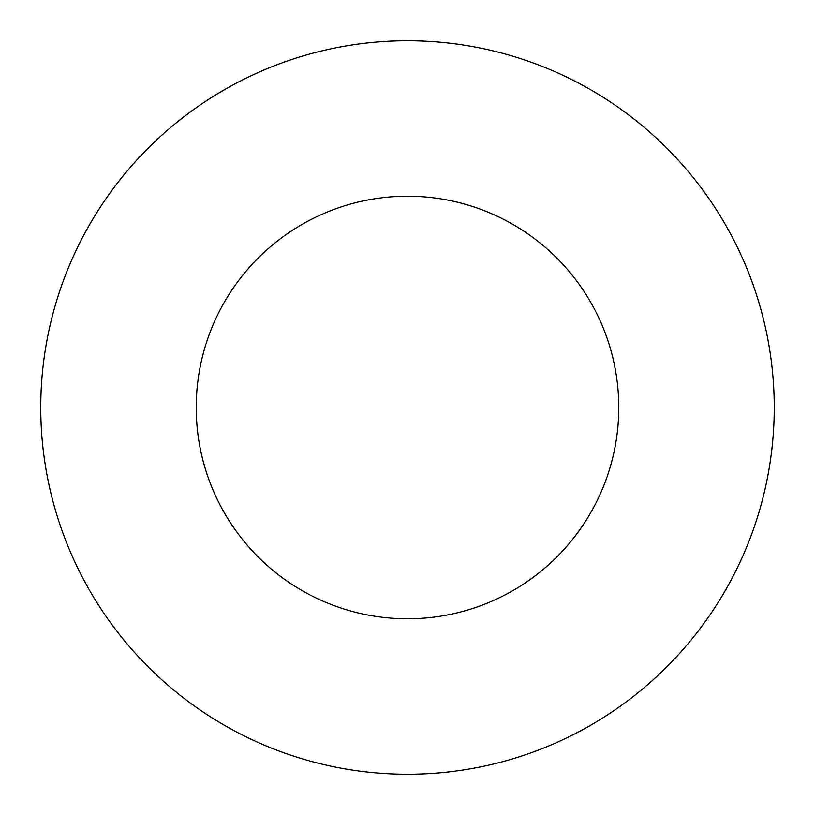 <?xml version="1.0" encoding="UTF-8"?>
<svg xmlns="http://www.w3.org/2000/svg" width="815" height="815" viewBox="0 0 815 815"><rect width="100%" height="100%" fill="white"/><g stroke="black" fill="none" stroke-linecap="round" stroke-linejoin="round"><path stroke-width="0.61" stroke-dasharray="4.08 3.06" d="M40.75 407.5A366.75 366.75 0 0 0 407.5 774.25A366.75 366.75 0 0 0 774.25 407.5A366.75 366.75 0 0 0 407.5 40.75A366.75 366.75 0 0 0 40.75 407.5M618.779 407.5A211.279 211.279 0 0 0 407.5 196.221A211.279 211.279 0 0 0 196.221 407.5A211.279 211.279 0 0 0 407.5 618.779A211.279 211.279 0 0 0 618.779 407.5"/><path stroke-width="1.22" d="M196.221 407.5A211.279 211.279 0 0 0 407.5 618.779A211.279 211.279 0 0 0 618.779 407.5A211.279 211.279 0 0 0 407.5 196.221A211.279 211.279 0 0 0 196.221 407.5M40.75 407.5A366.75 366.75 0 0 0 407.5 774.25A366.75 366.75 0 0 0 774.25 407.5A366.75 366.75 0 0 0 407.5 40.75A366.75 366.75 0 0 0 40.75 407.5"/></g></svg>
